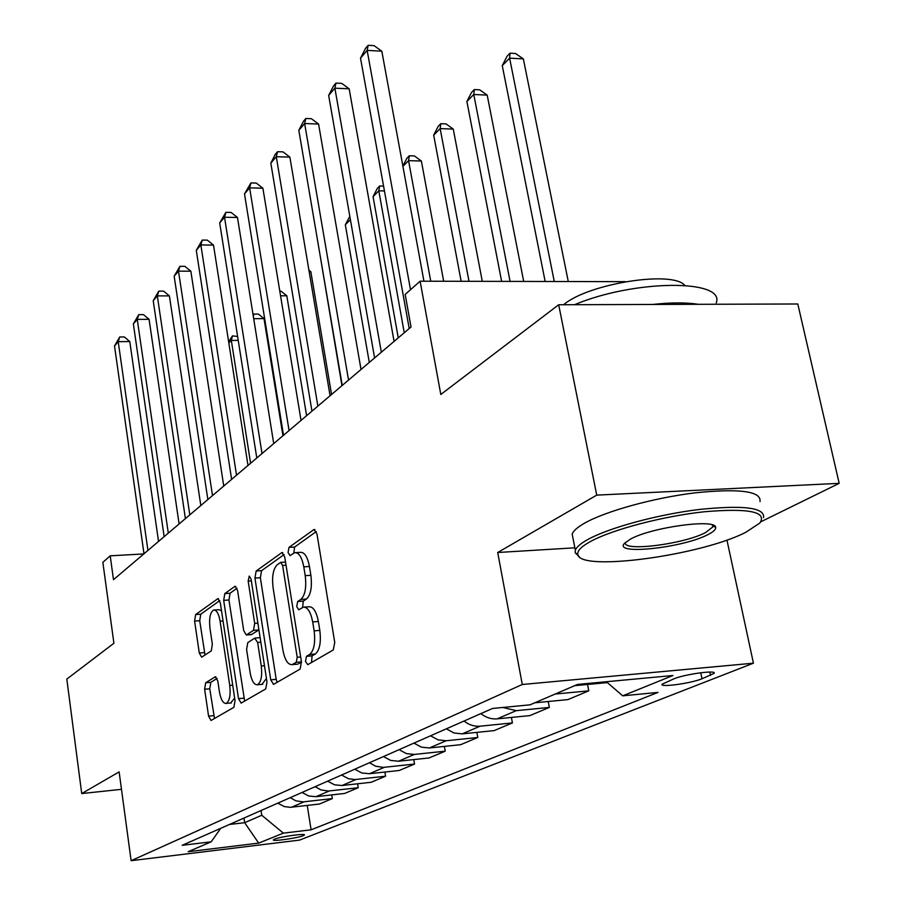 <?xml version="1.0" encoding="UTF-8"?>
<svg xmlns="http://www.w3.org/2000/svg" width="906" height="906" viewBox="0 0 906 906"><rect width="100%" height="100%" fill="white"/><g stroke="black" fill="none" stroke-linecap="round" stroke-linejoin="round"><path stroke-width="1.36" d="M305.481 661.448L307.78 664.664L333.272 649.953L334.744 642.411L316.964 533.917L314.02 529.478L289.003 547.383L288.074 552.558L290.033 555.616L294.654 552.671C298.821 552.332 301.868 557.054 303.793 566.839L305.22 575.672C306.602 587.428 305.141 595.355 300.826 599.432L297.666 601.493L296.726 606.635L298.742 609.806L303.238 607.179C307.542 606.884 310.69 611.788 312.683 621.901L314.133 630.848C315.537 642.75 314.042 650.61 309.659 654.449L306.443 656.34L305.481 661.448M304.439 607.088L308.878 606.782C313.193 606.476 316.364 611.38 318.368 621.482L319.818 630.417C321.222 642.297 319.727 650.157 315.322 653.996L312.094 655.876L311.505 662.513M316.307 531.528L294.597 547.065L293.816 553.022M295.956 552.603L300.271 552.354C304.45 552.003 307.519 556.726 309.444 566.488L310.871 575.31C312.264 587.054 310.792 594.97 306.455 599.047L303.284 601.108L302.604 607.416M303.227 835.683L304.416 834.97C305.866 833.124 279.965 836.748 274.461 839.171L273.352 839.873C272.072 841.685 297.553 838.107 303.227 835.683M205.685 682.773L204.62 689.228L208.573 716.125L211.019 720.485L233.884 707.314L235.039 700.655L220.305 602.762L217.893 598.628L195.639 614.562L194.597 621.074L199.297 653.033L201.653 657.201L211.268 650.893L212.355 644.302L209.954 628.186C208.946 618.277 210.181 612.23 213.646 610.044C216.568 609.897 218.72 613.6 220.101 621.188L229.75 685.434C230.781 695.344 229.569 701.323 226.115 703.396C223.057 703.475 220.826 699.568 219.411 691.697L217.825 681.052L215.368 676.748L205.685 682.773L210.826 682.331L209.762 688.787L214.507 718.503M760.904 521.754L839.183 483.34L596.737 495.129L558.685 304.756L440.803 394.472L420.112 281.2L405.163 294.45L411.03 326.998L113.488 579.681L110.204 555.831L102.854 562.343L113.907 643.26L66.818 679.092L81.721 793.565L121.483 789.319M596.737 495.129L497.711 552.501L522.275 684.494L131.121 860.7L119.128 771.889L81.721 793.565M270.735 679.806L273.521 684.392L300.09 669.104L301.449 661.856L284.711 556.884L281.947 552.547L256.16 571.018L254.937 578.096L270.735 679.806L276.205 679.33L277.1 682.377M265.741 688.922L241.121 703.101L238.516 698.628L223.68 600.361L224.813 593.577L235.062 586.273L237.576 590.463L243.714 630.644L246.307 634.981L253.487 630.35L254.699 623.396L248.165 581.074L249.241 576.046L251.053 579.013L266.987 681.992L265.741 688.922M558.685 304.756L797.801 303.986L839.183 483.34M673.781 678.888L662.116 684.2C659.262 687.722 690.893 683.396 701.991 678.775L714.098 673.362C717.314 669.738 684.766 674.189 673.781 678.888M522.275 684.494L753.43 663.192L299.535 840.111L131.121 860.7M307.247 805.423L311.086 829.805L658.016 692.399L622.716 695.831L672.92 675.514L577.598 684.415L530.089 704.823L492.558 708.458L182.174 845.309L211.166 841.821L220.736 828.299M311.086 829.805L283.351 833.146L258.697 843.112L188.154 851.708L211.166 841.821M726.94 540.033L753.43 663.192M143.816 553.928L110.204 555.831M625.57 281.664L420.112 281.2M243.974 818.061L244.665 822.693L261.766 815.253L261.053 810.53M229.433 824.471L244.665 822.693L258.697 843.112M622.716 695.831L606.363 681.72M587.53 684.46L588.764 690.848L555.174 694.041M534.778 702.807L567.937 699.602L588.764 690.848M548.221 701.504L549.342 707.416L516.205 710.666L502.819 707.461M480.871 713.622C485.933 717.597 491.346 719.341 497.122 718.866L529.851 715.604L549.342 707.416M511.414 717.439L512.422 722.92L480.078 726.193C474.359 726.669 469.014 724.959 464.019 721.04M446.352 728.832L453.997 732.988L462.185 733.871L494.144 730.61L512.422 722.92M476.873 732.376L477.79 737.484L446.182 740.757L438.096 739.885L430.543 735.808M413.951 743.124L421.392 747.133L429.376 747.971L460.599 744.698L477.79 737.484M444.382 746.397L445.22 751.165L414.336 754.438L406.443 753.622L399.093 749.67M383.476 756.555L390.724 760.44L398.527 761.233L429.036 757.96L445.22 751.165M413.782 759.602L414.54 764.052L383.261 767.405L375.56 766.182L369.478 762.727M354.756 769.217L361.822 772.977L369.444 773.724L399.286 770.474L414.54 764.052M384.891 772.037L385.594 776.216L355.005 779.556L348.538 778.741L341.562 775.038M327.655 781.165L334.552 784.811L341.992 785.525L371.177 782.274L385.594 776.216M357.598 783.792L358.244 787.722L328.3 791.04L320.962 789.919L315.175 786.668M302.038 792.467L308.753 796L316.035 796.68L344.597 793.452L358.244 787.722M331.755 794.902L332.343 798.594L303.046 801.901L295.866 800.825L290.226 797.665M277.768 803.158L284.337 806.589L290.441 807.325L319.422 804.03L332.343 798.594M251.37 634.596L258.923 629.919M607.382 682.603L574.664 685.672M261.766 815.253L283.351 833.146M497.711 552.501L574.857 547.813M284.099 554.574L261.585 570.678L260.362 577.745L276.205 679.33M296.262 662.32L297.202 657.269L282.604 565.423L280.667 562.377L277.225 564.766C273.159 568.866 271.789 576.578 273.114 587.892L282.876 649.908C284.778 659.908 287.848 664.823 292.072 664.63L296.262 662.32L301.449 661.89M296.602 664.257L292.966 664.257M301.471 662.082L298.55 663.792M237.021 588.254L230.079 593.226L228.946 599.999L244.654 701.097M250.147 672.762C251.653 680.87 254.042 684.879 257.327 684.766C261.053 682.558 262.366 676.306 261.279 666.012L257.644 642.467L254.688 638.186L247.791 642.626L246.591 649.5L250.147 672.762M261.97 684.358L266.443 678.481M217.123 678.413L210.826 682.331M230.713 702.988L234.643 698.028M221.506 610.712L218.856 609.681L214.405 609.998M219.773 600.599L200.758 614.2L199.705 620.712L205.028 655.027M568.277 281.54L523.351 58.89L509.614 58.143L502.252 65.606L545.163 281.483M554.268 281.506L509.614 58.143L510.033 53.194L515.525 53.499L523.351 58.89M502.252 65.606L507.1 56.183L510.033 53.194M423.94 281.211L381.822 51.178L367.156 50.385L410.509 289.716M360.52 58.143L365.514 48.414L368.176 45.3L367.156 50.385L360.52 58.143L409.218 328.55M368.176 45.3L374.031 45.628L381.822 51.178M523.702 281.438L487.19 95.107L473.77 94.496L466.884 101.483L501.618 281.381M510.078 281.404L473.77 94.496L474.325 89.569L479.682 89.819L487.19 95.107M466.884 101.483L471.562 92.378L474.325 89.569M482.286 281.336L453.26 129.082L440.157 128.595L433.68 135.164L461.143 281.29M469.002 281.313L440.157 128.595L440.814 123.692L446.046 123.896L453.26 129.082M433.68 135.164L438.221 126.33L440.814 123.692M443.68 281.256L421.369 161.03L408.561 160.645L402.921 166.376M430.746 281.222L408.561 160.645L409.308 155.775L414.416 155.934L421.369 161.03M402.864 166.07L406.873 158.267L409.308 155.775M394.076 341.403L349.161 88.811L334.869 88.165L381.324 352.23M328.663 95.424L333.487 86.013L335.979 83.103L334.869 88.165L328.663 95.424L374.597 357.949M335.979 83.103L341.675 83.363L349.161 88.811M361.018 369.478L318.572 124.054L304.643 123.533L348.538 380.067M298.821 130.328L303.499 121.234L305.832 118.493L304.643 123.533L298.821 130.328L342.242 385.412M305.832 118.493L311.392 118.709L318.572 124.054M330.067 395.752L289.875 157.112L276.285 156.704L317.859 406.126M270.826 163.091L275.356 154.269L277.542 151.71L276.285 156.704L270.826 163.091L311.947 411.143M277.542 151.71L282.966 151.868L289.875 157.112M404.257 332.751L378.81 190.826L373.068 196.659L398.255 337.847M384.438 190.962L378.81 190.826L379.637 186.002L383.566 186.092M373.068 196.659L377.338 188.335L379.637 186.002M301.03 420.418L262.887 188.188L249.637 187.893L289.071 430.577M244.495 193.907L250.951 182.921L249.637 187.893L244.495 193.907L283.521 435.288M250.951 182.921L256.239 183.057L262.887 188.188M745.763 532.32L759.896 522.989C767.235 511.765 748.809 508.017 704.608 511.731C663.011 516.148 612.071 529.602 590.35 541.584C581.165 546.658 577.009 550.973 577.881 554.54C579.625 571.901 700.463 555.638 745.763 532.32M579.319 556.748L575.219 552.785L575.344 550.27C576.431 547.088 580.621 543.487 587.915 539.466C609.115 527.745 657.462 514.563 699.092 509.489C743.6 504.914 765.083 507.62 763.554 517.632M707.994 534.574C682.931 547.949 612.569 555.457 624.551 543.294L630.304 539.206C651.188 527.247 716.499 518.357 715.672 527.496C715.933 529.489 713.373 531.845 707.994 534.574M625.412 542.411C621.731 552.003 683.713 544.28 705.661 532.513L712.773 526.952L712.592 525.016M574.563 304.699C634.721 279.388 725.649 279.105 716.25 302.898M652.75 304.45C670.95 302.457 686.159 302.411 698.39 304.303M563.566 304.733L564.064 304.348C589.149 283.419 672.558 270.316 684.721 285.345M573.056 538.606L572.196 534.2C573.26 530.916 577.428 527.224 584.687 523.102C605.774 511.12 653.996 497.779 695.548 492.785C739.976 488.311 761.47 491.256 760.021 501.596M714.381 525.842L713.498 526.126M350.395 219.648L345.322 224.801L369.297 362.445M345.322 224.801L349.818 216.364M319.388 251.109L341.947 385.673M331.551 394.495L310.849 271.709L309.173 271.698M308.923 270.192L310.849 271.709M273.725 443.612L237.474 217.463L224.529 217.259L262.015 453.555M219.694 222.921L225.9 212.332L224.529 217.259L219.694 222.921L256.794 457.983M225.9 212.332L231.064 212.423L237.474 217.463M248.006 465.446L213.499 245.084L200.86 244.96L236.534 475.186M196.285 250.305L202.264 240.079L200.86 244.96L196.285 250.305L231.619 479.365M202.264 240.079L207.315 240.135L213.499 245.084M223.748 486.046L190.849 271.188L178.493 271.132L212.502 495.593M174.156 276.194L179.932 266.307L178.493 271.132L174.156 276.194L207.859 499.546M179.932 266.307L184.858 266.33L190.849 271.188M306.602 415.684L286.817 295.775L280.554 295.786M279.795 291.132L280.985 291.132L286.817 295.775M200.815 505.525L169.399 295.888L157.316 295.9L189.796 514.88M153.216 300.701L158.788 291.132L157.316 295.9L153.216 300.701L185.402 518.617M158.788 291.132L163.612 291.132L169.399 295.888M282.944 435.775L264.008 318.618L253.703 318.674M253.091 314.88L253.873 314.076L258.369 314.054L264.008 318.618M253.873 314.076L253.329 316.364M179.105 523.951L149.071 319.308L137.248 319.388L168.301 533.136M133.363 323.929L138.743 314.654L137.248 319.388L133.363 323.929L164.145 536.669M138.743 314.654L143.465 314.631L149.071 319.308M250.6 463.249L231.324 340.441L228.833 342.978M238.233 340.373L231.324 340.441L232.457 335.888L237.61 336.466M228.64 341.777L232.457 335.888M158.539 541.426L129.773 341.539L118.21 341.664L147.938 550.429M114.518 345.99L119.717 336.998L118.21 341.664L114.518 345.99L143.997 553.781M119.717 336.998L124.337 336.953L129.773 341.539M497.122 718.866L516.205 710.666M462.185 733.871L480.078 726.193M429.376 747.971L446.182 740.757M398.527 761.233L414.336 754.438M369.444 773.724L384.348 767.325M341.992 785.525L356.069 779.477M316.035 796.68L329.354 790.949M291.449 807.235L304.065 801.821M709.817 672.048L710.519 675.423M700.734 672.739L701.991 678.775M315.322 653.996L309.659 654.449M319.818 630.417L314.133 630.848M318.368 621.482L312.683 621.901M303.284 601.108L297.666 601.493M306.455 599.047L300.826 599.432M310.871 575.31L305.22 575.672M309.444 566.488L303.793 566.839M294.597 547.065L289.003 547.383M314.903 529.614L313.601 529.682M312.094 655.876L306.443 656.34M260.362 577.745L254.937 578.096M261.585 570.678L256.16 571.018M282.74 552.66L281.573 552.728M300.667 656.986L297.202 657.269M286.036 565.208L282.604 565.423M243.827 698.152L238.516 698.628M228.946 599.999L223.68 600.361M230.079 593.226L224.813 593.577M235.719 586.363L234.745 586.431M251.959 634.449L246.591 634.846M258.878 629.942L253.487 630.35M257.882 623.158L254.699 623.396M251.336 580.871L248.165 581.074M264.473 665.751L261.279 666.012M260.837 642.218L257.644 642.467M215.866 676.793L215.13 676.85M232.706 685.174L229.75 685.434M223.046 620.972L220.101 621.188M204.428 652.637L199.297 653.033M199.705 620.712L194.597 621.074M200.758 614.2L195.639 614.562M218.505 598.707L217.587 598.775M213.725 715.649L208.573 716.125M209.762 688.787L204.62 689.228M713.951 672.648L714.098 673.362M285.537 562.082L280.939 562.354M297.644 664.166L292.072 664.63M251.664 634.574L246.307 634.981M262.717 684.29L257.327 684.766M260.124 637.665L255.288 638.039M231.358 702.931L226.115 703.396M572.196 534.2L575.344 550.27M712.773 526.952L712.343 524.925M712.92 525.763L715.672 527.496M577.881 554.54L575.219 552.785"/></g></svg>
